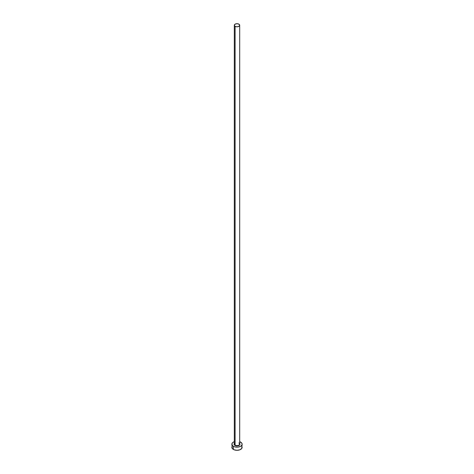 <?xml version="1.0" encoding="UTF-8"?>
<svg xmlns="http://www.w3.org/2000/svg" width="474" height="474" viewBox="0 0 474 474"><rect width="100%" height="100%" fill="white"/><g stroke="black" fill="none" stroke-linecap="round" stroke-linejoin="round"><path stroke-width="0.71" d="M234.328 443.777A2.696 1.552 0 0 0 235.098 445.086L234.914 445.4A2.951 1.7 180 0 1 234.304 443.498M234.304 25.252L234.304 443.984A2.696 1.552 0 0 0 235.098 445.086A2.696 1.552 0 0 0 238.031 445.424A2.696 1.552 0 0 0 239.696 443.984L239.696 25.252A2.696 1.552 180 0 1 238.031 26.692A2.696 1.552 180 0 1 235.098 26.354L235.098 445.086L235.098 26.354A2.696 1.552 180 0 1 234.304 25.252A2.696 1.552 180 0 1 235.969 23.819A2.696 1.552 180 0 1 238.902 24.156A2.696 1.552 180 0 1 239.696 25.252L238.902 24.156L237 23.7L235.098 24.156L234.304 25.252L235.098 26.354L237 26.811L238.902 26.354L239.696 25.252M232.26 446.206L231.869 447.338A5.131 2.963 0 0 0 233.374 449.435L233.374 446.289L235.039 446.935L238.001 447.101L240.626 446.289L241.74 445.329L242.131 444.197L241.74 443.06L239.696 441.673A5.131 2.963 180 0 1 240.626 442.1A5.131 2.963 180 0 1 242.131 444.197A5.131 2.963 180 0 1 238.961 446.935A5.131 2.963 180 0 1 233.374 446.289L233.374 449.435A5.131 2.963 0 0 0 238.961 450.075A5.131 2.963 0 0 0 242.131 447.338L241.74 446.206M233.374 446.289A5.131 2.963 180 0 1 231.869 444.197A5.131 2.963 180 0 1 234.304 441.673L232.734 442.55L231.97 443.617L232.26 445.329L233.374 446.289M239.453 443.249L239.951 444.197L239.726 444.849L238.641 445.613L237 445.898L235.359 445.613L234.274 444.849L234.049 444.197L234.547 443.249M231.869 444.197L232.26 448.469L234.15 449.802L237 450.3L239.85 449.802L241.74 448.469L242.131 444.197M239.696 443.498A2.951 1.7 180 0 1 238.671 445.601A2.951 1.7 180 0 1 234.914 445.4L235.098 445.086A2.696 1.552 0 0 0 237.859 445.459A2.696 1.552 0 0 0 239.672 444.197A2.696 1.552 0 0 0 238.902 442.888M239.696 443.984L238.955 443.006"/></g></svg>
